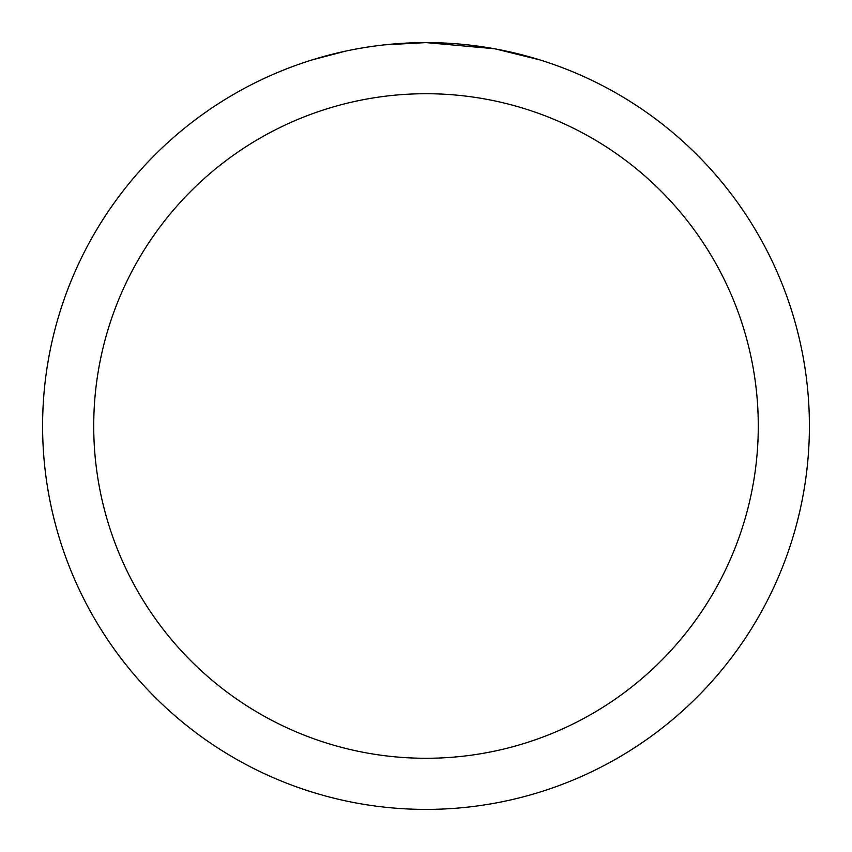 <?xml version="1.0" encoding="UTF-8"?>
<svg xmlns="http://www.w3.org/2000/svg" width="852" height="852" viewBox="0 0 852 852"><rect width="100%" height="100%" fill="white"/><g stroke="black" fill="none" stroke-linecap="round" stroke-linejoin="round"><path stroke-width="1.28" d="M433.647 42.675L438.982 42.824M473.211 45.518L474.83 45.72M494.107 48.702L426 42.6A383.4 383.4 0 0 1 809.4 426A383.4 383.4 0 0 1 426 809.4A383.4 383.4 0 0 1 42.6 426A383.4 383.4 0 0 1 426 42.6L384.561 44.847M495.917 49.033L539.902 59.917M426 93.72A332.28 332.28 0 0 1 758.28 426A332.28 332.28 0 0 1 426 758.28A332.28 332.28 0 0 1 93.72 426A332.28 332.28 0 0 1 426 93.72M382.761 45.049L378.086 45.603M312.109 59.917L345.518 51.141M367.382 47.105L378.086 45.614M397.895 43.633L400.014 43.484M368.682 46.913L375.732 45.912"/></g></svg>
